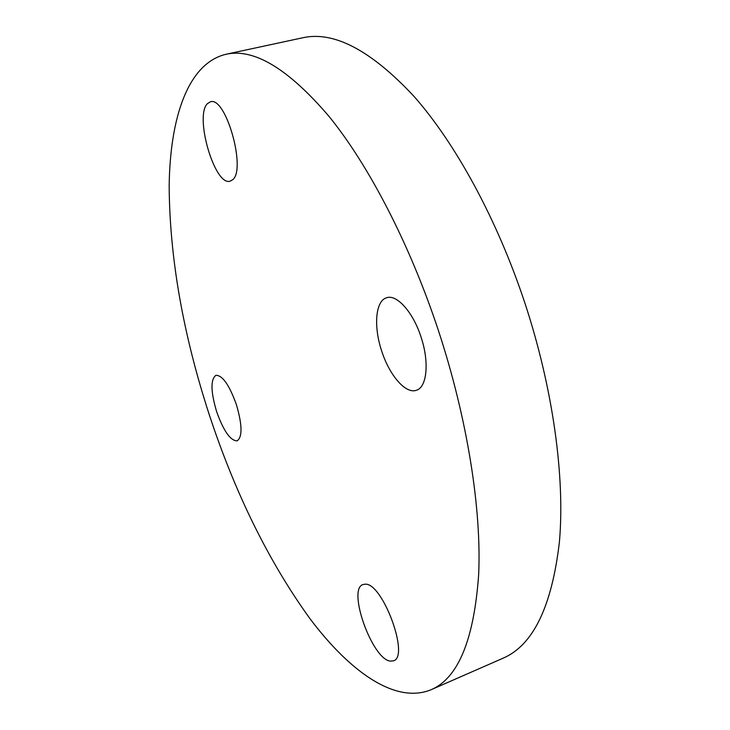 <?xml version="1.0" encoding="UTF-8"?>
<svg xmlns="http://www.w3.org/2000/svg" width="730" height="730" viewBox="0 0 730 730"><rect width="100%" height="100%" fill="white"/><g stroke="black" fill="none" stroke-linecap="round" stroke-linejoin="round"><path stroke-width="1.09" d="M207.375 103.697L210.35 101.826C225.816 95.767 246.758 170.327 232.405 179.909L230.16 181.131C214.976 186.834 194.207 116.508 207.375 103.697M420.973 336.849C429.532 362.034 426.986 387.411 416.365 390.276C405.743 394.282 389.464 375.366 381.754 351.212C373.413 326.675 375.402 300.724 386.635 297.749C396.709 294.017 413.052 312.112 420.973 336.849M390.413 661.125C372.2 659.564 347.024 588.937 363.011 584.548L365.155 584.201C382.347 582.33 409.968 656.525 393.525 660.823L390.413 661.125M216.646 411.684C210.696 391.554 210.45 379.427 215.925 375.311C222.449 375.229 229.266 384.947 236.347 404.466C242.287 424.814 242.552 436.941 237.141 440.847C230.424 440.792 223.599 431.065 216.646 411.684M225.771 54.321L302.585 37.805C333.765 30.742 370.849 50.206 413.828 96.178C455.347 143.089 496.975 218.909 524.788 302.749C553.066 388.433 565.12 477.228 559.417 541.852C551.88 606.648 533.055 645.448 502.933 658.259L430.974 689.786C395.386 704.258 350.062 671.956 310.004 618.721C268.932 561.881 235.315 493.79 209.172 414.421C182.929 333.683 169.597 257.471 169.168 185.785C170.054 117.722 187.865 63.556 225.771 54.321C253.794 47.888 288.277 68.666 329.23 116.636C368.887 165.573 409.84 244.139 438.383 330.471C467.437 418.701 481.645 509.467 478.652 574.702C473.98 639.991 458.084 678.352 430.974 689.786"/></g></svg>
